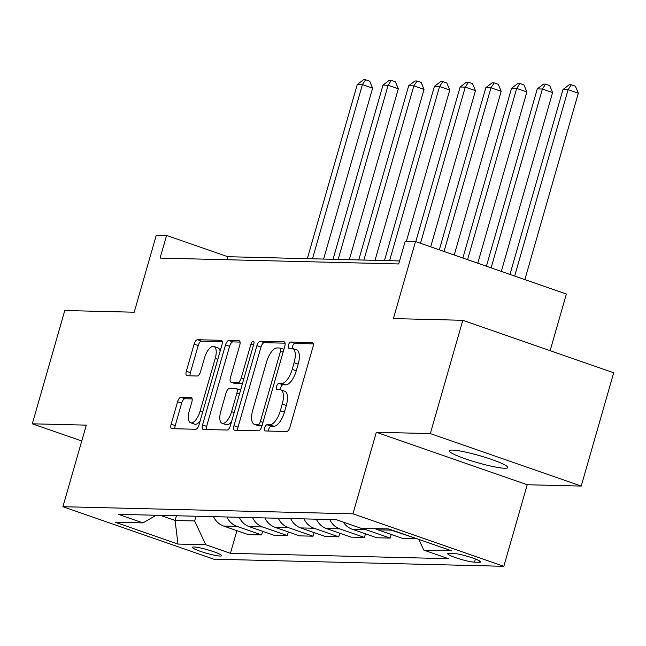 <?xml version="1.0" encoding="UTF-8"?>
<svg xmlns="http://www.w3.org/2000/svg" width="646" height="646" viewBox="0 0 646 646"><rect width="100%" height="100%" fill="white"/><g stroke="black" fill="none" stroke-linecap="round" stroke-linejoin="round"><path stroke-width="0.97" d="M264.707 427.822A3.262 1.357 -70.8 0 0 265.046 430.939A3.262 1.357 -70.8 0 0 265.231 430.971L286.679 431.496A4.659 1.938 -70.8 0 0 289.973 427.095L312.93 347.031A4.659 1.938 -70.8 0 0 312.446 342.582A4.659 1.938 -70.8 0 0 312.188 342.533L290.74 342.009A3.262 1.357 -70.8 0 0 288.431 345.085A3.262 1.357 -70.8 0 0 288.77 348.202A3.262 1.357 -70.8 0 0 288.948 348.234L291.726 348.307A14.915 6.21 -70.8 0 1 292.549 348.452A14.915 6.21 -70.8 0 1 294.108 362.697L292.194 369.367A14.915 6.21 -70.8 0 1 281.648 383.441L278.878 383.377A3.262 1.357 -70.8 0 0 276.569 386.453A3.262 1.357 -70.8 0 0 276.908 389.57A3.262 1.357 -70.8 0 0 277.094 389.603L279.863 389.667A14.915 6.21 -70.8 0 1 280.687 389.821A14.915 6.21 -70.8 0 1 282.245 404.065L280.332 410.735A14.915 6.21 -70.8 0 1 269.794 424.81L267.016 424.745A3.262 1.357 -70.8 0 0 264.707 427.822M280.687 389.821L284.765 391.234A14.915 6.21 -70.8 0 1 286.323 405.478L284.41 412.156A14.915 6.21 -70.8 0 1 273.872 426.231L271.094 426.158A3.262 1.357 -70.8 0 0 268.784 429.243A3.262 1.357 -70.8 0 0 268.526 431.052M313.245 343.882L294.818 343.43A3.262 1.357 -70.8 0 0 292.509 346.506A3.262 1.357 -70.8 0 0 292.258 348.364M292.549 348.452L296.627 349.866A14.915 6.21 -70.8 0 1 298.186 364.118L296.272 370.788A14.915 6.21 -70.8 0 1 285.726 384.863L282.956 384.798A3.262 1.357 -70.8 0 0 280.647 387.875A3.262 1.357 -70.8 0 0 280.396 389.732M504.615 468.237A30.394 3.658 -164 0 0 507.732 467.534A30.394 3.658 -164 0 0 485.768 457.521A30.394 3.658 -164 0 0 452.418 450.076A30.394 3.658 -164 0 0 449.301 450.779A30.394 3.658 -164 0 0 471.257 460.792A30.394 3.658 -164 0 0 504.615 468.237M220.052 556.044A15.197 1.825 -164 0 0 221.61 555.689A15.197 1.825 -164 0 0 210.628 550.691A15.197 1.825 -164 0 0 193.953 546.968A15.197 1.825 -164 0 0 192.395 547.315A15.197 1.825 -164 0 0 203.377 552.322A15.197 1.825 -164 0 0 220.052 556.044M180.888 397.322A4.659 1.938 -70.8 0 0 177.593 401.715L171.15 424.18A4.659 1.938 -70.8 0 0 171.642 428.629A4.659 1.938 -70.8 0 0 171.893 428.678L195.722 429.259A4.659 1.938 -70.8 0 0 199.016 424.866L221.974 344.803A4.659 1.938 -70.8 0 0 221.489 340.345A4.659 1.938 -70.8 0 0 221.231 340.305L197.41 339.715A4.659 1.938 -70.8 0 0 194.115 344.116L186.331 371.248A4.659 1.938 -70.8 0 0 186.815 375.697A4.659 1.938 -70.8 0 0 187.074 375.746L197.272 375.996A4.659 1.938 -70.8 0 0 200.567 371.595L204.427 358.142A12.468 5.192 -70.8 0 1 213.923 346.498A12.468 5.192 -70.8 0 1 215.223 358.409L200.115 411.114A12.468 5.192 -70.8 0 1 190.61 422.759A12.468 5.192 -70.8 0 1 189.31 410.848L191.83 402.07A4.659 1.938 -70.8 0 0 191.337 397.613A4.659 1.938 -70.8 0 0 191.087 397.573L180.888 397.322L184.966 398.735A4.659 1.938 -70.8 0 0 181.671 403.136L175.227 425.601A4.659 1.938 -70.8 0 0 174.921 428.75M430.325 433.587L376.335 432.255L527.217 484.742L581.214 486.067L430.325 433.587L462.811 320.295L393.39 318.591L415.483 241.556L405.195 241.297L398.695 263.956L160.087 258.093L166.587 235.435L156.3 235.184L134.206 312.22L64.786 310.516L32.3 423.808L81.743 441.008M376.335 432.255L352.942 513.828L62.904 506.706L86.298 425.133L32.3 423.808M233.949 425.722A4.659 1.938 -70.8 0 0 234.433 430.171A4.659 1.938 -70.8 0 0 234.692 430.22L258.513 430.801A4.659 1.938 -70.8 0 0 261.808 426.408L284.765 346.345A4.659 1.938 -70.8 0 0 284.28 341.887A4.659 1.938 -70.8 0 0 284.022 341.847L260.201 341.258A4.659 1.938 -70.8 0 0 256.906 345.658L233.949 425.722L238.027 427.143A4.659 1.938 -70.8 0 0 237.712 430.293M227.117 430.034L203.296 429.445A4.659 1.938 -70.8 0 1 203.038 429.404A4.659 1.938 -70.8 0 1 202.545 424.947L225.511 344.883A4.659 1.938 -70.8 0 1 228.805 340.49L238.996 340.741A4.659 1.938 -70.8 0 1 239.254 340.781A4.659 1.938 -70.8 0 1 239.739 345.239L230.428 377.708A4.659 1.938 -70.8 0 0 230.921 382.157A4.659 1.938 -70.8 0 0 231.171 382.206L237.938 382.367A4.659 1.938 -70.8 0 0 241.233 377.975L250.931 344.165A3.262 1.357 -70.8 0 1 253.41 341.12A3.262 1.357 -70.8 0 1 253.757 344.237L230.412 425.633A4.659 1.938 -70.8 0 1 227.117 430.034M462.811 320.295L613.7 372.774L581.214 486.067M453.75 553.477L449.22 553.372A14.721 1.768 -164 0 0 447.718 553.711A14.721 1.768 -164 0 0 458.353 558.556A14.721 1.768 -164 0 0 474.511 562.165L479.033 562.27A14.721 1.768 -164 0 0 480.543 561.931A14.721 1.768 -164 0 0 469.908 557.086A14.721 1.768 -164 0 0 453.75 553.477M352.942 513.828L503.832 566.308L213.794 559.186L62.904 506.706M236.92 530.673L230.42 553.331L448.461 558.685L423.792 550.109L451.562 550.788L388.755 528.945L360.985 528.267L336.316 519.683L118.275 514.321L142.944 522.905L156.162 515.258M230.42 553.331L205.751 544.748L177.981 544.069L115.174 522.226L142.944 522.905M550.126 350.665L566.364 294.035L415.483 241.556M527.217 484.742L503.832 566.308M399.567 260.936L227.755 256.712L166.587 235.435M176.447 515.75L175.09 520.474L194.632 520.951L195.988 516.235M160.402 515.363L175.09 520.474L177.981 544.069M226.891 259.74L227.755 256.712M423.792 550.109L418.786 539.386M415.951 538.409L391.193 530.14A18.992 17.119 -88.6 0 1 388.545 528.937M375.173 528.614A18.992 17.119 -88.6 0 0 377.821 529.809L402.49 538.393L415.863 538.724M391.193 534.46L390.152 538.086L365.483 529.51A18.992 17.119 -88.6 0 1 362.834 528.307M343.349 522.13A18.992 17.119 -88.6 0 0 352.11 529.179L376.78 537.763L390.152 538.086M365.483 533.83L364.441 537.456L339.764 528.872A18.992 17.119 -88.6 0 1 329.743 519.521M316.37 519.19A18.992 17.119 -88.6 0 0 326.4 528.549L351.069 537.133L364.441 537.456M339.764 533.2L338.73 536.826L314.053 528.242A18.992 17.119 -88.6 0 1 304.024 518.891M290.66 518.56A18.992 17.119 -88.6 0 0 300.689 527.919L325.358 536.495L338.73 536.826M314.053 532.57L313.011 536.196L288.342 527.612A18.992 17.119 -88.6 0 1 278.313 518.253M264.941 517.93A18.992 17.119 -88.6 0 0 274.97 527.281L299.647 535.865L313.011 536.196M288.342 531.933L287.3 535.566L262.631 526.983A18.992 17.119 -88.6 0 1 252.602 517.624M239.23 517.293A18.992 17.119 -88.6 0 0 249.259 526.652L273.928 535.235L287.3 535.566M262.631 531.303L261.59 534.928L236.92 526.353A18.992 17.119 -88.6 0 1 226.891 516.994M213.519 516.663A18.992 17.119 -88.6 0 0 223.548 526.022L248.217 534.605L261.59 534.928M194.632 520.951L205.751 544.748M285.08 343.188L264.279 342.679A4.659 1.938 -70.8 0 0 260.984 347.072L238.027 427.143M258.077 424.527A3.262 1.357 -70.8 0 0 260.386 421.442L280.542 351.166A3.262 1.357 -70.8 0 0 280.194 348.049A3.262 1.357 -70.8 0 0 280.017 348.016L277.086 347.944A14.915 6.21 -70.8 0 0 266.548 362.018L252.772 410.057A14.915 6.21 -70.8 0 0 254.33 424.309A14.915 6.21 -70.8 0 0 255.154 424.454L258.077 424.527L261.961 425.875M254.33 424.309L258.408 425.722A14.915 6.21 -70.8 0 0 259.232 425.867L255.154 424.454M261.945 425.94L259.232 425.867M240.054 342.081L232.883 341.904A4.659 1.938 -70.8 0 0 229.588 346.304L206.631 426.368A4.659 1.938 -70.8 0 0 206.316 429.525M234.764 383.458A4.659 1.938 -70.8 0 0 234.999 383.579A4.659 1.938 -70.8 0 0 235.249 383.619L242.016 383.789A4.659 1.938 -70.8 0 0 242.436 383.716M220.77 411.397A12.468 5.192 -70.8 0 0 222.071 423.308A12.468 5.192 -70.8 0 0 231.575 411.663L236.896 393.091A4.659 1.938 -70.8 0 0 236.412 388.642A4.659 1.938 -70.8 0 0 236.153 388.601L229.387 388.432A4.659 1.938 -70.8 0 0 226.092 392.833L220.77 411.397M222.071 423.308L226.148 424.729A12.468 5.192 -70.8 0 0 231.583 421.555M192.137 398.913L184.966 398.735M190.61 422.759L194.688 424.18A12.468 5.192 -70.8 0 0 200.123 421.006M220.116 351.271A12.468 5.192 -70.8 0 0 218.001 347.919L213.923 346.498M222.289 341.645L201.487 341.136A4.659 1.938 -70.8 0 0 198.193 345.529L190.409 372.669A4.659 1.938 -70.8 0 0 190.094 375.819M524.867 279.597L578.315 93.202L568.117 89.657L562.973 89.536L509.96 274.413M514.668 276.052L568.117 89.657L571.322 84.796L575.4 86.209L578.315 93.202M562.973 89.536L569.263 84.739L571.322 84.796M501.32 271.409L552.596 92.572L542.406 89.027L537.262 88.898L486.414 266.225M491.122 267.864L542.406 89.027L545.612 84.158L549.689 85.579L552.596 92.572M537.262 88.898L543.552 84.109L545.612 84.158M477.774 263.221L526.886 91.942L516.695 88.397L511.551 88.268L462.867 258.037M467.575 259.676L516.695 88.397L519.893 83.528L523.971 84.949L526.886 91.942M511.551 88.268L517.842 83.479L519.893 83.528M454.227 255.033L501.175 91.312L490.976 87.767L485.84 87.638L439.32 249.849M444.036 251.488L490.976 87.767L494.182 82.898L498.26 84.319L501.175 91.312M485.84 87.638L492.131 82.849L494.182 82.898M430.68 246.837L475.464 90.674L465.265 87.129L460.122 87.008L415.782 241.661M420.489 243.292L465.265 87.129L468.471 82.268L472.549 83.681L475.464 90.674M460.122 87.008L466.412 82.22L468.471 82.268M406.366 241.329L449.753 90.044L439.555 86.499L434.411 86.37L384.467 260.564M389.603 260.693L439.555 86.499L442.76 81.638L446.838 83.051L449.753 90.044M434.411 86.37L440.701 81.582L442.76 81.638M375.027 260.33L424.034 89.414L413.844 85.87L408.7 85.74L358.748 259.934M363.892 260.055L413.844 85.87L417.05 81L421.127 82.422L424.034 89.414M408.7 85.74L414.99 80.952L417.05 81M349.316 259.7L398.324 88.785L388.133 85.24L382.989 85.111L333.037 259.304M338.181 259.426L388.133 85.24L391.331 80.37L395.417 81.792L398.324 88.785M382.989 85.111L389.28 80.322L391.331 80.37M323.606 259.07L372.613 88.155L362.414 84.602L357.278 84.481L307.326 258.666M312.47 258.796L362.414 84.602L365.62 79.741L369.698 81.162L372.613 88.155M357.278 84.481L363.569 79.692L365.62 79.741M377.821 529.809L391.193 530.14M352.11 529.179L365.483 529.51M326.4 528.549L339.764 528.872M300.689 527.919L314.053 528.242M274.97 527.281L288.342 527.612M249.259 526.652L262.631 526.983M223.548 526.022L236.92 526.353M479.445 560.849L479.033 562.27M475.416 559.008L474.511 562.165M273.872 426.231L269.794 424.81M284.41 412.156L280.332 410.735M286.323 405.478L282.245 404.065M282.956 384.798L278.878 383.377M285.726 384.863L281.648 383.441M296.272 370.788L292.194 369.367M298.186 364.118L294.108 362.697M294.818 343.43L290.74 342.009M312.672 342.703L312.188 342.533M271.094 426.158L267.016 424.745M260.984 347.072L256.906 345.658M264.279 342.679L260.201 341.258M284.506 342.009L284.022 341.847M262.97 422.347L260.386 421.442M283.126 352.062L280.542 351.166M206.631 426.368L202.545 424.947M229.588 346.304L225.511 344.883M232.883 341.904L228.805 340.49M239.48 340.902L238.996 340.741M235.249 383.619L231.171 382.206M242.016 383.789L237.938 382.367M243.825 378.871L241.233 377.975M253.515 345.069L250.931 344.165M234.159 412.568L231.575 411.663M239.488 393.995L236.896 393.091M191.571 397.734L191.087 397.573M202.699 412.019L200.115 411.114M217.815 359.305L215.223 358.409M190.409 372.669L186.331 371.248M198.193 345.529L194.115 344.116M201.487 341.136L197.41 339.715M221.715 340.466L221.231 340.305M175.227 425.601L171.15 424.18M181.671 403.136L177.593 401.715M283.909 349.341L280.194 348.049M234.999 383.579L230.921 382.157M240.49 390.063L236.412 388.642"/></g></svg>
